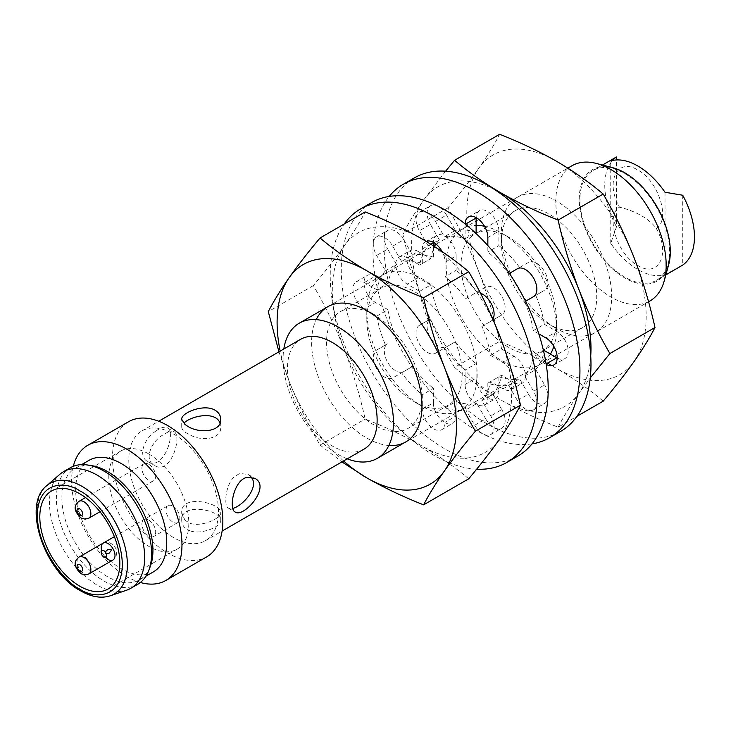 <?xml version="1.0" encoding="UTF-8"?>
<svg xmlns="http://www.w3.org/2000/svg" width="731" height="731" viewBox="0 0 731 731"><rect width="100%" height="100%" fill="white"/><g stroke="black" fill="none" stroke-linecap="round" stroke-linejoin="round"><path stroke-width="0.55" stroke-dasharray="3.65 2.74" d="M571.962 165.745A78.043 45.057 -120 0 0 560.001 228.282A78.043 45.057 -120 0 0 610.988 297.06A78.043 45.057 -120 0 0 650.005 300.925M347.225 458.83A78.043 45.057 60 0 1 283.811 349.007M612.752 167.719A64.383 37.171 -120 0 0 579.656 206.325A64.383 37.171 -120 0 0 624.777 277.944A64.383 37.171 -120 0 0 668.691 264.613M364.001 449.154A63.414 36.614 60 0 1 300.587 412.54A63.414 36.614 60 0 1 300.587 339.321M624.777 173.594A63.414 36.614 60 0 1 666.206 229.47A63.414 36.614 60 0 1 656.484 280.284A63.414 36.614 60 0 1 593.069 243.679A63.414 36.614 60 0 1 593.069 170.451A63.414 36.614 60 0 1 624.777 173.594M173.64 434.059A63.414 36.614 60 0 1 215.06 489.934A63.414 36.614 60 0 1 205.338 540.748A63.414 36.614 60 0 1 173.64 537.614A63.414 36.614 60 0 1 132.21 481.729A63.414 36.614 60 0 1 141.933 430.915A63.414 36.614 60 0 1 173.64 434.059M155.776 431.162C144.162 438.344 137.519 456.482 147.708 461.535C163.397 471.97 176.728 431.847 167.216 427.745C164.603 426.42 160.783 427.562 155.776 431.162M190.407 530.962C202.45 534.873 221.456 526.274 220.735 520.445C221.932 510.11 180.511 501.667 181.727 520.445C181.882 525.351 184.769 528.86 190.407 530.962M678.56 267.537L665.018 274.682A63.414 36.614 -120 0 1 610.75 243.35L616.498 226.829L616.498 159.952M616.498 157.001A63.414 36.614 -120 0 0 616.498 226.829M168.048 431.994L173.896 431.592C182.768 435.338 170.689 476.21 154.378 465.382C143.779 460.091 150.833 442.136 162.629 435.128L168.048 431.994M181.727 427.068C181.772 429.252 183.682 431.418 187.428 433.584L190.416 435.1C202.405 441.725 221.484 438.993 220.744 427.078L220.744 419.366M184.989 520.326L181.717 512.733C180.502 493.169 221.95 503.193 220.735 512.733C221.456 518.06 202.386 527.161 190.407 523.451L184.989 520.326M251.071 477.041L248.074 474.428L239.823 473.441L234.404 476.566C225.294 485.128 223.494 506.154 228.565 508.219L232.796 508.383M206.681 556.876A78.043 45.057 60 0 1 167.664 553.011A78.043 45.057 60 0 1 116.677 484.233A78.043 45.057 60 0 1 128.638 421.696M665.018 192.253L665.018 274.682M610.75 243.35L610.75 160.921M656.292 228.428C670.866 220.022 658.467 180.74 637.907 170.113C617.32 156.991 604.875 181.827 619.477 207.175C604.902 215.581 617.302 254.872 637.861 265.49C658.448 278.621 670.894 253.776 656.292 228.428A68.906 39.785 180 0 0 619.477 207.175M682.727 195.241L682.727 265.061M140.361 582.488A78.043 45.057 60 0 1 73.301 466.323M153.4 571.861A64.383 37.171 60 0 1 89.018 534.69A64.383 37.171 60 0 1 89.018 460.338M150.23 566.644A64.383 37.171 60 0 1 139.603 579.829A64.383 37.171 60 0 1 107.411 576.64A64.383 37.171 60 0 1 65.351 519.905A64.383 37.171 60 0 1 75.22 468.306A64.383 37.171 60 0 1 91.951 465.693M137.629 584.352A67.316 38.862 60 0 1 103.966 581.017A67.316 38.862 60 0 1 59.997 521.696A67.316 38.862 60 0 1 70.313 467.758M126.737 590.145A67.316 38.862 60 0 1 63.405 549.474A67.316 38.862 60 0 1 59.851 474.291M148.804 453.969A56.579 32.667 -120 0 0 120.514 451.173A56.579 32.667 -120 0 0 120.514 516.506A56.579 32.667 -120 0 0 177.094 549.173A56.579 32.667 -120 0 0 185.765 503.833A56.579 32.667 -120 0 0 148.804 453.969M148.804 520.088A9.759 5.629 60 0 1 155.173 528.687A9.759 5.629 60 0 1 153.684 536.499A9.759 5.629 60 0 1 143.925 530.87A9.759 5.629 60 0 1 143.925 519.604A9.759 5.629 60 0 1 148.804 520.088M148.804 464.331A9.759 5.629 60 0 1 155.173 472.92A9.759 5.629 60 0 1 153.684 480.742A9.759 5.629 60 0 1 143.925 475.113A9.759 5.629 60 0 1 143.925 463.847A9.759 5.629 60 0 1 148.804 464.331M172.945 506.144A9.759 5.629 60 0 1 179.323 514.743A9.759 5.629 60 0 1 177.825 522.564A9.759 5.629 60 0 1 168.066 516.927A9.759 5.629 60 0 1 168.066 505.66A9.759 5.629 60 0 1 172.945 506.144M105.538 557.461A9.759 5.629 60 0 1 101.7 550.808M603.212 401.155C589.341 389.404 573.771 378.475 556.483 368.351C538.948 358.373 520.006 349.372 499.666 341.368C494.348 317.455 487.403 294.246 478.823 271.731C469.996 249.372 459.68 228.099 447.884 207.933C459.68 193.889 469.996 180.639 478.823 168.185A126.819 73.219 -120 0 0 478.823 271.731A126.819 73.219 -120 0 0 556.483 368.351A126.819 73.219 -120 0 0 634.152 361.416A126.819 73.219 -120 0 0 634.152 257.86A126.819 73.219 -120 0 0 556.483 161.249A126.819 73.219 -120 0 0 478.823 168.185C487.403 155.877 494.348 144.564 499.666 134.276M484.498 226.263A78.043 45.057 60 0 1 501.302 232.933L501.302 232.933A78.043 45.057 60 0 1 556.483 328.521L549.018 324.208A67.48 38.962 60 0 1 501.302 241.559A67.48 38.962 60 0 1 515.273 210.674A67.48 38.962 60 0 1 549.018 214.019A67.48 38.962 60 0 1 593.097 273.476A67.48 38.962 60 0 1 582.753 327.552A67.48 38.962 60 0 1 549.018 324.208L556.483 328.521A78.043 45.057 60 0 1 501.302 232.933A78.043 45.057 60 0 1 556.483 201.071A78.043 45.057 60 0 1 611.673 296.658A78.043 45.057 60 0 1 556.483 328.521A78.043 45.057 60 0 1 553.86 346.412M447.884 207.933L402.799 233.957C408.108 257.879 415.062 281.088 423.642 303.593C432.469 325.962 442.785 347.225 454.572 367.401L499.666 341.368M454.572 367.401C468.443 379.151 484.013 390.089 501.302 400.213C518.836 410.192 537.778 419.183 558.128 427.187L576.969 416.305M445.618 171.191L423.642 200.047C415.062 212.356 408.108 223.659 402.799 233.957M558.128 427.187C563.437 416.889 570.381 405.586 578.961 393.269L590.264 377.936M501.302 232.933L508.776 237.246A67.48 38.962 60 0 1 508.776 237.246A67.48 38.962 60 0 1 556.483 319.895A67.48 38.962 60 0 1 542.512 350.789A67.48 38.962 60 0 1 475.031 311.826A67.48 38.962 60 0 1 475.031 233.911A67.48 38.962 60 0 1 508.767 237.246L501.302 232.933L501.302 241.559M590.73 355.97A126.819 73.219 60 0 1 578.961 393.269A126.819 73.219 60 0 1 501.302 400.213A126.819 73.219 60 0 1 423.642 303.593A126.819 73.219 60 0 1 423.642 200.047A126.819 73.219 60 0 1 494.649 189.557M550.406 354.087A78.043 45.057 60 0 1 462.275 319.191A78.043 45.057 60 0 1 476.119 225.422M468.699 478.814C454.828 467.072 439.258 456.135 421.97 446.011C404.435 436.032 385.493 427.041 365.144 419.037C359.835 395.115 352.89 371.905 344.31 349.4C335.474 327.031 325.167 305.768 313.371 285.593C325.167 271.548 335.474 258.308 344.31 245.844A126.819 73.219 -120 0 0 344.31 349.4A126.819 73.219 -120 0 0 421.97 446.011A126.819 73.219 -120 0 0 499.629 439.075A126.819 73.219 -120 0 0 499.629 335.52A126.819 73.219 -120 0 0 421.97 238.909A126.819 73.219 -120 0 0 344.31 245.844C352.89 233.536 359.835 222.233 365.144 211.935M414.495 401.867L421.97 406.18A78.043 45.057 60 0 1 366.788 310.602A78.043 45.057 60 0 1 421.97 278.739A78.043 45.057 60 0 1 477.16 374.318A78.043 45.057 60 0 1 421.97 406.18L414.504 401.867A67.48 38.962 60 0 1 414.495 401.867A67.48 38.962 60 0 1 366.788 319.228A67.48 38.962 60 0 1 380.76 288.334A67.48 38.962 60 0 1 414.504 291.678A67.48 38.962 60 0 1 458.584 351.136A67.48 38.962 60 0 1 448.24 405.212A67.48 38.962 60 0 1 414.504 401.867M278.94 351.812L289.12 381.262C297.956 403.622 308.263 424.894 320.059 445.06L365.144 419.037M313.371 285.593L268.286 311.625M320.059 445.06L341.898 461.91M366.788 310.602L374.254 314.915A67.48 38.962 60 0 1 421.97 397.554A67.48 38.962 60 0 1 407.999 428.448A67.48 38.962 60 0 1 340.518 389.486A67.48 38.962 60 0 1 340.518 311.57A67.48 38.962 60 0 1 374.254 314.915L366.788 310.602L366.788 319.228M343.579 460.941A126.819 73.219 60 0 1 289.12 381.262A126.819 73.219 60 0 1 280.165 351.108M388.846 445.471A78.043 45.057 60 0 1 327.762 396.851A78.043 45.057 60 0 1 316.203 319.639M476.639 469.183A146.337 84.485 60 0 1 433.702 455.166A146.337 84.485 60 0 1 344.018 343.506A146.337 84.485 60 0 1 344.228 224.006M480.45 293.195A16.1 9.293 -120 0 0 474.675 293.442L465.821 298.55A81.945 47.314 -120 0 0 445.078 276.656L445.078 262.21A16.1 9.293 -120 0 0 442.054 251.537M426.228 241.413A16.1 9.293 -120 0 0 425.652 241.696A16.1 9.293 -120 0 0 422.317 249.07L422.317 263.516A81.945 47.314 -120 0 0 401.575 261.46L392.721 246.137A16.1 9.293 -120 0 0 376.629 236.844A16.1 9.293 -120 0 0 376.629 255.43L385.475 270.753A81.945 47.314 -120 0 0 376.885 289.741L364.367 282.522A16.1 9.293 -120 0 0 356.326 281.727A16.1 9.293 -120 0 0 353.859 294.62A16.1 9.293 -120 0 0 364.367 308.811L376.885 316.03A81.945 47.314 -120 0 0 385.475 344.941L376.629 350.048A16.1 9.293 -120 0 0 376.629 368.643A16.1 9.293 -120 0 0 392.721 377.936L401.575 372.828A81.945 47.314 -120 0 0 422.317 394.722L422.317 409.168A16.1 9.293 -120 0 0 429.344 425.369A16.1 9.293 -120 0 0 441.743 429.682A16.1 9.293 -120 0 0 445.078 422.317L445.078 407.871A81.945 47.314 -120 0 0 465.821 409.917L474.675 425.241A16.1 9.293 -120 0 0 490.766 434.534A16.1 9.293 -120 0 0 490.766 415.948L481.921 400.625A81.945 47.314 -120 0 0 490.51 381.637L503.029 388.855A16.1 9.293 -120 0 0 511.07 389.65A16.1 9.293 -120 0 0 514.304 380.449M512.413 373.696A16.1 9.293 -120 0 0 503.029 362.576L490.51 355.348A81.945 47.314 -120 0 0 481.921 326.437L490.766 321.329A16.1 9.293 -120 0 0 492.877 319.182M371.567 202.588A146.337 84.485 -120 0 0 349.135 319.849A146.337 84.485 -120 0 0 444.731 448.797A146.337 84.485 -120 0 0 517.904 456.043M422.317 263.516L433.355 257.138L433.355 245.808M445.078 262.21L456.117 255.832A16.1 9.293 -120 0 0 449.09 239.64A16.1 9.293 -120 0 0 436.69 235.327A16.1 9.293 -120 0 0 433.355 242.308M456.117 255.832L456.117 270.278L445.078 276.656M465.821 298.55L476.859 292.181A81.945 47.314 -120 0 0 456.117 270.278M476.859 292.181L485.704 287.073A16.1 9.293 -120 0 1 501.804 296.366A16.1 9.293 -120 0 1 501.804 314.951L481.921 326.437M490.766 321.329L501.804 314.951M490.51 355.348L501.548 348.979A81.945 47.314 -120 0 0 492.959 320.059M501.548 348.979L514.057 356.198L503.029 362.576M503.029 388.855L514.057 382.487A16.1 9.293 -120 0 0 522.108 383.282A16.1 9.293 -120 0 0 524.575 370.389A16.1 9.293 -120 0 0 514.057 356.198M514.057 382.487L501.548 375.259L490.51 381.637M481.921 400.625L492.959 394.256A81.945 47.314 -120 0 0 501.548 375.259M492.959 394.256L501.804 409.579L490.766 415.948M474.675 425.241L485.704 418.872A16.1 9.293 -120 0 0 501.804 428.165A16.1 9.293 -120 0 0 501.804 409.579M485.704 418.872L476.859 403.549L465.821 409.917M445.078 407.871L456.117 401.493A81.945 47.314 -120 0 0 476.859 403.549M456.117 401.493L456.117 415.939L445.078 422.317M422.317 409.168L433.355 402.799A16.1 9.293 -120 0 0 440.382 419A16.1 9.293 -120 0 0 452.781 423.313A16.1 9.293 -120 0 0 456.117 415.939M433.355 402.799L433.355 388.353L422.317 394.722M401.575 372.828L412.604 366.45A81.945 47.314 -120 0 0 433.355 388.353M412.604 366.45L403.759 371.558A16.1 9.293 -120 0 1 387.668 362.265A16.1 9.293 -120 0 1 387.668 343.68L385.475 344.941M376.629 350.048L387.668 343.68M376.885 316.03L387.923 309.661A81.945 47.314 -120 0 0 396.513 338.572M387.923 309.661L375.405 302.433L364.367 308.811M364.367 282.522L375.405 276.144A16.1 9.293 -120 0 0 367.364 275.349A16.1 9.293 -120 0 0 364.897 288.252A16.1 9.293 -120 0 0 375.405 302.433M375.405 276.144L387.923 283.372L376.885 289.741M385.475 270.753L396.513 264.375A81.945 47.314 -120 0 0 387.923 283.372M396.513 264.375L387.668 249.052L376.629 255.43M392.721 246.137L403.759 239.759A16.1 9.293 -120 0 0 387.668 230.466A16.1 9.293 -120 0 0 387.668 249.052M403.759 239.759L412.604 255.082L401.575 261.46M433.355 257.138A81.945 47.314 -120 0 0 412.604 255.082M532.022 443.872A146.337 84.485 60 0 1 476.466 430.477A146.337 84.485 60 0 1 385.758 316.121A146.337 84.485 60 0 1 389.175 196.447M465.09 223.924A16.1 9.293 -120 0 0 465.08 224.371L465.08 238.818A81.945 47.314 -120 0 0 444.338 236.762L435.493 221.438A16.1 9.293 -120 0 0 419.393 212.145A16.1 9.293 -120 0 0 419.393 230.74L428.247 246.055A81.945 47.314 -120 0 0 419.649 265.051L407.14 257.833A16.1 9.293 -120 0 0 399.089 257.029A16.1 9.293 -120 0 0 396.622 269.931A16.1 9.293 -120 0 0 407.14 284.112L419.649 291.34A81.945 47.314 -120 0 0 428.247 320.251L419.393 325.359A16.1 9.293 -120 0 0 419.393 343.945A16.1 9.293 -120 0 0 435.493 353.237L444.338 348.13A81.945 47.314 -120 0 0 465.08 370.032L465.08 384.479A16.1 9.293 -120 0 0 472.107 400.679A16.1 9.293 -120 0 0 484.516 404.992A16.1 9.293 -120 0 0 487.851 397.618L487.851 383.172A81.945 47.314 -120 0 0 508.593 385.228L517.438 400.551A16.1 9.293 -120 0 0 533.539 409.844A16.1 9.293 -120 0 0 533.539 391.259L524.694 375.935A81.945 47.314 -120 0 0 533.283 356.938L545.792 364.166A16.1 9.293 -120 0 0 546.185 364.385M509.406 273.394L508.593 273.86A81.945 47.314 -120 0 0 487.851 251.967L487.851 245.589M538.802 333.839L533.283 330.659A81.945 47.314 -120 0 0 524.694 301.739L525.507 301.273M414.34 177.898A146.337 84.485 -120 0 0 391.907 295.16A146.337 84.485 -120 0 0 487.504 424.108A146.337 84.485 -120 0 0 560.668 431.354M465.08 238.818L475.369 232.878M487.851 237.52L498.889 231.142A16.1 9.293 -120 0 0 491.862 214.941A16.1 9.293 -120 0 0 479.454 210.629A16.1 9.293 -120 0 0 476.128 217.61M498.889 231.142L498.889 245.589L487.851 251.967M508.593 273.86L519.631 267.491A81.945 47.314 -120 0 0 498.889 245.589M519.631 267.491L528.476 262.383A16.1 9.293 -120 0 1 544.577 271.676A16.1 9.293 -120 0 1 544.577 290.262L524.694 301.739M533.539 296.631L544.577 290.262M533.283 330.659L544.321 324.281A81.945 47.314 -120 0 0 535.732 295.37M544.321 324.281L556.83 331.508L545.792 337.877M557.168 357.98A16.1 9.293 -120 0 0 564.88 358.592A16.1 9.293 -120 0 0 567.347 345.69A16.1 9.293 -120 0 0 556.83 331.508M543.572 351.008L533.283 356.938M524.694 375.935L535.732 369.566A81.945 47.314 -120 0 0 544.321 350.569M535.732 369.566L544.577 384.89L533.539 391.259M517.438 400.551L528.476 394.183A16.1 9.293 -120 0 0 544.577 403.475A16.1 9.293 -120 0 0 544.577 384.89M528.476 394.183L519.631 378.859L508.593 385.228M487.851 383.172L498.889 376.803A81.945 47.314 -120 0 0 514.03 379.426L405.806 441.908M514.158 379.426A81.945 47.314 -120 0 0 519.631 378.859M498.889 376.803L498.889 391.249L487.851 397.618M465.08 384.479L476.119 378.11A16.1 9.293 -120 0 0 483.145 394.301A16.1 9.293 -120 0 0 495.554 398.614A16.1 9.293 -120 0 0 498.889 391.249M476.119 378.11L476.119 363.663L465.08 370.032M444.338 348.13L455.376 341.761A81.945 47.314 -120 0 0 476.119 363.663M455.376 341.761L446.531 346.869A16.1 9.293 -120 0 1 430.431 337.576A16.1 9.293 -120 0 1 430.431 318.99L428.247 320.251M419.393 325.359L430.431 318.99M419.649 291.34L430.687 284.962A81.945 47.314 -120 0 0 439.276 313.882M430.687 284.962L418.178 277.743L407.14 284.112M407.14 257.833L418.178 251.455A16.1 9.293 -120 0 0 410.128 250.66A16.1 9.293 -120 0 0 407.66 263.553A16.1 9.293 -120 0 0 418.178 277.743M418.178 251.455L430.687 258.683L419.649 265.051M428.247 246.055L433.355 243.112M434.05 242.701L439.276 239.686A81.945 47.314 -120 0 0 436.051 244.136M435.987 244.245A81.945 47.314 -120 0 0 430.687 258.683M439.276 239.686L430.431 224.362L419.393 230.74M435.493 221.438L446.531 215.069A16.1 9.293 -120 0 0 430.431 205.776A16.1 9.293 -120 0 0 430.431 224.362M446.531 215.069L455.376 230.393L444.338 236.762M476.119 232.449A81.945 47.314 -120 0 0 455.376 230.393M110.354 595.774A63.972 36.934 60 0 1 82.146 590.886A63.972 36.934 60 0 1 41.393 537.788A63.972 36.934 60 0 1 46.784 485.667M88.835 573.936A9.759 5.629 60 0 1 83.955 573.451A9.759 5.629 60 0 1 77.587 564.853A9.759 5.629 60 0 1 79.085 557.04M88.835 518.178A9.759 5.629 60 0 1 83.955 517.694A9.759 5.629 60 0 1 77.587 509.096A9.759 5.629 60 0 1 79.085 501.283M430.769 244.181L422.317 249.07M514.149 379.362L648.534 301.766M327.762 306.737L433.355 245.771M436.105 244.181L567.841 168.13M205.338 540.748L222.114 531.062M141.933 430.915L158.709 421.239M656.484 280.284L665.868 274.865M593.069 170.451L602.454 165.032M147.708 461.535L154.378 465.382M167.216 427.745L173.896 431.592M181.717 427.068L181.717 419.366M220.744 520.445L220.744 512.733M181.717 520.445L181.717 512.733M228.565 508.219L235.236 512.065M248.074 474.419L254.744 478.275M139.603 579.829L145.981 576.147M75.22 468.306L81.589 464.633M108.115 589.003L177.094 549.173M51.526 490.994L120.514 451.173M177.825 522.564L153.684 536.499M103.181 543.124L143.925 519.604M99.992 511.737L153.684 480.742M85.518 497.564L143.925 463.847M114.374 536.664L168.066 505.66M103.226 543.096C105.346 541.369 108.508 541.835 112.711 544.513L115.169 547.583C115.708 547.921 119.308 554.966 112.976 560.001M105.282 551.905L104.908 553.239L106.388 553.815M515.273 210.674L475.031 233.911M582.753 327.552L542.512 350.789M556.483 319.895L556.483 328.521M380.76 288.334L340.518 311.57M448.24 405.212L407.999 428.448M421.97 397.554L421.97 406.18M425.652 241.696L436.69 235.327M511.07 389.65L522.108 383.282M490.766 434.534L501.804 428.165M441.743 429.682L452.781 423.313M356.326 281.727L367.364 275.349M376.629 236.844L387.668 230.466M468.416 217.006L479.454 210.629M553.842 364.961L564.88 358.592M533.539 409.844L544.577 403.475M484.516 404.992L495.554 398.614M399.089 257.029L410.128 250.66M419.393 212.145L430.431 205.776"/><path stroke-width="1.1" d="M648.534 301.766L650.005 300.925A78.043 45.057 -120 0 0 664.214 280.896A78.043 45.057 -120 0 0 610.988 169.61A78.043 45.057 -120 0 0 596.405 163.452A78.043 45.057 -120 0 0 571.962 165.745L567.841 168.13M283.811 349.007A78.043 45.057 60 0 1 299.244 323.193A78.043 45.057 60 0 1 338.27 327.059A78.043 45.057 60 0 1 389.257 395.836A78.043 45.057 60 0 1 377.287 458.374A78.043 45.057 60 0 1 347.225 458.83M664.214 280.896L668.691 264.613A64.383 37.171 -120 0 0 656.968 206.782A64.383 37.171 -120 0 0 612.752 167.719L596.405 163.452M158.709 421.239L300.587 339.321A63.414 36.614 60 0 1 332.294 342.455A63.414 36.614 60 0 1 373.724 398.34A63.414 36.614 60 0 1 364.001 449.154L222.114 531.062M215.024 410.164C218.77 412.476 220.671 415.546 220.735 419.366C221.603 432.222 198.613 433.766 187.428 426.091L184.989 424.473L181.717 419.366C180.822 412.969 203.812 403.439 215.024 410.164M246.685 477.398L254.744 478.275C271.603 486.608 243.505 518.261 235.236 512.065C228.538 509.352 233.445 480.724 246.685 477.398M616.498 159.952L616.498 157.001L610.75 160.921A63.414 36.614 -120 0 1 637.889 166.028A63.414 36.614 -120 0 1 665.018 192.253L682.727 195.241A63.414 36.614 -120 0 1 682.727 265.061L665.868 274.865M219.976 423.167C216.12 411.06 192.006 415.519 184.349 422.728M232.796 508.383C242.555 506.208 259.971 486.764 251.071 477.041M73.301 466.323A78.043 45.057 60 0 1 87.766 445.298L128.638 421.696A78.043 45.057 60 0 1 167.664 425.561A78.043 45.057 60 0 1 218.642 494.33A78.043 45.057 60 0 1 206.681 556.876L165.809 580.469A78.043 45.057 60 0 1 140.361 582.488M87.766 445.298A78.043 45.057 60 0 1 126.783 449.163A78.043 45.057 60 0 1 177.77 517.932A78.043 45.057 60 0 1 165.809 580.469M81.589 464.633L89.018 460.338A64.383 37.171 60 0 1 121.209 463.527A64.383 37.171 60 0 1 163.269 520.271A64.383 37.171 60 0 1 153.4 571.861L145.981 576.147M63.405 471.751L70.313 467.758A67.316 38.862 60 0 1 87.802 465.026L91.951 465.693A64.383 37.171 60 0 1 107.411 471.495A64.383 37.171 60 0 1 150.23 566.644L148.74 570.573A67.316 38.862 60 0 1 137.629 584.352L130.721 588.336A67.316 38.862 60 0 1 126.737 590.145L110.354 595.774A63.972 36.934 60 0 0 124.846 546.057A63.972 36.934 60 0 0 82.146 486.426A63.972 36.934 60 0 0 46.784 485.667L59.851 474.291A67.316 38.862 60 0 1 63.405 471.751A67.316 38.862 60 0 1 97.068 475.077A67.316 38.862 60 0 1 141.037 534.398A67.316 38.862 60 0 1 130.721 588.336M87.802 465.026A67.316 38.862 60 0 1 103.966 471.093A67.316 38.862 60 0 1 148.74 570.573M79.816 493.8A56.579 32.667 -120 0 0 51.526 490.994A56.579 32.667 -120 0 0 51.526 556.337A56.579 32.667 -120 0 0 108.115 589.003A56.579 32.667 -120 0 0 116.786 543.663A56.579 32.667 -120 0 0 79.816 493.8M101.7 550.808A9.759 5.629 60 0 1 103.226 543.096A9.759 5.629 60 0 1 108.106 543.581A9.759 5.629 60 0 1 114.475 552.179A9.759 5.629 60 0 1 112.976 560.001A9.759 5.629 60 0 1 108.106 559.517A9.759 5.629 60 0 1 105.538 557.461M103.966 557.123A3.902 2.257 60 0 1 101.572 550.964A3.902 2.257 60 0 1 106.351 553.723A3.902 2.257 60 0 1 103.966 557.123M603.212 194.053L558.128 220.086C537.778 212.081 518.836 203.09 501.302 193.112C484.013 182.988 468.443 172.05 454.572 160.299L499.666 134.276C520.006 142.28 538.948 151.271 556.483 161.249C573.771 171.374 589.341 182.311 603.212 194.053C615.009 214.229 625.316 235.501 634.152 257.86C642.732 280.366 649.676 303.584 654.985 327.497C649.676 337.795 642.732 349.098 634.152 361.416C625.316 373.87 615.009 387.119 603.212 401.155L576.969 416.305M454.572 160.299L445.618 171.191M654.985 327.497L609.901 353.53C598.104 333.354 587.797 312.082 578.961 289.723C570.381 267.217 563.437 243.999 558.128 220.086M590.264 377.936L609.901 353.53M494.649 189.557A126.819 73.219 60 0 1 501.302 193.112A126.819 73.219 60 0 1 578.961 289.723A126.819 73.219 60 0 1 590.73 355.97M553.86 346.412A78.043 45.057 60 0 1 550.406 354.087M476.119 225.422A78.043 45.057 60 0 1 484.498 226.263M320.059 237.968L365.144 211.935C385.493 219.94 404.435 228.931 421.97 238.909C439.258 249.033 454.828 259.971 468.699 271.713C480.486 291.888 490.803 313.16 499.629 335.52C508.209 358.035 515.163 381.244 520.472 405.157C515.163 415.455 508.209 426.758 499.629 439.075C490.803 451.53 480.486 464.779 468.699 478.814L423.605 504.847C428.923 494.549 435.868 483.246 444.448 470.938C453.275 458.474 463.591 445.225 475.388 431.189C463.591 411.014 453.275 389.751 444.448 367.382C435.868 344.877 428.923 321.667 423.605 297.745C403.265 289.741 384.323 280.75 366.788 270.772C349.5 260.647 333.93 249.71 320.059 237.968C308.263 252.003 297.956 265.252 289.12 277.707C280.54 290.024 273.595 301.327 268.286 311.625L278.94 351.812M341.898 461.91L366.788 477.873C384.323 487.851 403.265 496.842 423.605 504.847M468.699 271.713L423.605 297.745M520.472 405.157L475.388 431.189M280.165 351.108A126.819 73.219 60 0 1 289.12 277.707A126.819 73.219 60 0 1 366.788 270.772A126.819 73.219 60 0 1 444.448 367.382A126.819 73.219 60 0 1 444.448 470.938A126.819 73.219 60 0 1 366.788 477.873A126.819 73.219 60 0 1 343.579 460.941M316.203 319.639A78.043 45.057 60 0 1 366.788 310.602L366.788 310.602A78.043 45.057 60 0 1 421.97 406.18A78.043 45.057 60 0 1 388.846 445.471M344.228 224.006A146.337 84.485 60 0 1 360.529 208.956A146.337 84.485 60 0 1 506.866 293.451A146.337 84.485 60 0 1 506.866 462.421A146.337 84.485 60 0 1 476.639 469.183M442.054 251.537A16.1 9.293 -120 0 0 426.228 241.413M492.877 319.182A16.1 9.293 -120 0 0 491.771 304.635A16.1 9.293 -120 0 0 480.45 293.195M514.304 380.449A16.1 9.293 -120 0 0 512.413 373.696M506.866 462.421L517.904 456.043A146.337 84.485 -120 0 0 517.904 287.073A146.337 84.485 -120 0 0 371.567 202.588L360.529 208.956M433.355 245.808L433.355 242.692L430.769 244.181M389.175 196.447A146.337 84.485 60 0 1 403.302 184.267A146.337 84.485 60 0 1 549.63 268.752A146.337 84.485 60 0 1 549.63 437.723A146.337 84.485 60 0 1 532.022 443.872M487.851 245.589L487.851 237.52A16.1 9.293 -120 0 0 480.824 221.319A16.1 9.293 -120 0 0 468.416 217.006A16.1 9.293 -120 0 0 465.09 223.924M525.507 301.273L533.539 296.631A16.1 9.293 -120 0 0 533.539 278.045A16.1 9.293 -120 0 0 517.438 268.752L509.406 273.394M546.185 364.385A16.1 9.293 -120 0 0 553.842 364.961A16.1 9.293 -120 0 0 556.309 352.068A16.1 9.293 -120 0 0 545.792 337.877L538.802 333.839M549.63 437.723L560.668 431.354A146.337 84.485 -120 0 0 560.668 262.383A146.337 84.485 -120 0 0 414.34 177.898L403.302 184.267M475.369 232.878L476.119 232.449L476.119 218.002L465.409 224.179M546.121 363.974L556.83 357.797A16.1 9.293 -120 0 0 557.168 357.98M556.83 357.797L544.321 350.569L543.572 351.008M433.355 243.112L434.05 242.701M79.816 589.085C67.389 583.877 37.893 552.124 37.308 515.456C37.893 479.463 67.389 481.756 79.816 490.912C92.252 496.121 121.748 527.873 122.333 564.542C121.748 600.535 92.252 598.232 79.816 589.085M103.181 543.124L79.085 557.04A9.759 5.629 60 0 1 83.955 557.525A9.759 5.629 60 0 1 90.333 566.123A9.759 5.629 60 0 1 88.835 573.936L112.976 560.001M85.518 497.564L79.085 501.283A9.759 5.629 60 0 1 83.955 501.768A9.759 5.629 60 0 1 90.333 510.366A9.759 5.629 60 0 1 88.835 518.178L99.992 511.737M79.816 571.066A3.902 2.257 60 0 1 77.431 564.908A3.902 2.257 60 0 1 82.21 567.667A3.902 2.257 60 0 1 79.816 571.066M79.816 515.309A3.902 2.257 60 0 1 77.431 509.151A3.902 2.257 60 0 1 82.21 511.91A3.902 2.257 60 0 1 79.816 515.309M377.287 458.374L405.806 441.908M299.244 323.193L327.762 306.737M433.355 245.771L436.105 244.181M602.454 165.032L615.146 157.713M46.784 485.667C21.674 504.28 44.299 571.797 80.629 590.867C91.476 597.035 101.39 598.671 110.354 595.774M103.226 543.096L114.374 536.664M79.085 557.04C73.264 561.445 73.913 567.009 81.031 573.744L85.098 574.904L88.835 573.936M79.085 501.283C73.264 505.688 73.913 511.252 81.031 517.987L85.098 519.147L88.835 518.178M105.282 551.905L107.759 549.557L111.167 549.63L111.094 550.69L109.12 553.212L106.388 553.815"/></g></svg>
